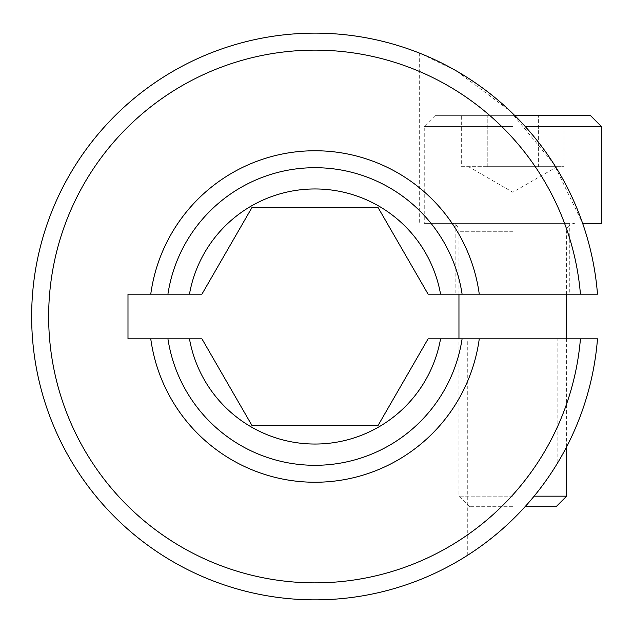 <?xml version="1.0" encoding="UTF-8"?>
<svg xmlns="http://www.w3.org/2000/svg" width="633" height="633" viewBox="0 0 633 633"><rect width="100%" height="100%" fill="white"/><g stroke="black" fill="none" stroke-linecap="round" stroke-linejoin="round"><path stroke-width="0.47" stroke-dasharray="3.17 2.37" d="M512.801 338.813L467.747 338.813L512.801 338.813M512.801 519.416C494.278 538.137 467.914 555.283 467.747 555.181C467.803 555.347 494.199 538.216 512.801 519.416C494.278 538.137 467.914 555.283 467.747 555.181C467.803 555.347 494.199 538.216 512.801 519.416C533.92 500.07 555.315 467.51 557.855 462.525C555.465 467.289 533.856 500.165 512.801 519.416C533.92 500.07 555.315 467.51 557.855 462.525C555.465 467.289 533.856 500.165 512.801 519.416M440.56 338.813A127.51 127.51 0 0 1 189.465 338.813L201.919 338.813L252.029 425.598L377.996 425.598L428.106 338.813L462.098 338.813A148.763 148.763 0 0 1 167.927 338.813L127.993 338.813L127.993 294.187L201.919 294.187L252.029 207.402L377.996 207.402L428.106 294.187L440.56 294.187A127.51 127.51 0 0 0 189.465 294.187M569.755 223.346L455.847 223.346L569.755 223.346L569.755 294.187L455.847 294.187L569.755 294.187M455.847 223.346L455.847 294.187M580.437 338.813A266.358 266.358 0 0 1 175.436 543.359A266.358 266.358 0 0 1 175.436 89.641A266.358 266.358 0 0 1 580.437 294.187L597.497 294.187A283.362 283.362 0 0 0 303.848 33.359A283.362 283.362 0 0 0 31.65 316.5A283.362 283.362 0 0 0 303.848 599.641A283.362 283.362 0 0 0 597.497 338.813L462.098 338.813M189.465 338.813L167.927 338.813M580.437 294.187L479.268 294.187A165.767 165.767 0 0 0 150.757 294.187M479.268 294.187L440.56 294.187M601.35 223.346L582.629 223.346C567.516 178.838 541.041 139.268 503.188 104.643C466.331 70.738 418.255 52.349 419.291 53.022C417.756 52.191 465.738 70.35 502.816 104.31C540.622 138.667 567.223 178.34 582.629 223.346L553.946 164.169L510.095 110.981L456.773 71.149L421.246 53.805M462.098 294.187A148.763 148.763 0 0 0 167.927 294.187M150.757 338.813A165.767 165.767 0 0 0 479.268 338.813M461.655 166.677L512.801 166.677L461.655 166.677L461.655 115.673L538.366 115.673L461.655 115.673M556.098 506.709L525.05 506.709M566.638 496.169L534.133 496.169M601.35 126.434L525.184 126.434M590.581 115.673L514.914 115.673M563.94 115.673L538.366 115.673L563.94 115.673L563.94 166.677L538.366 166.677L538.366 115.673L538.366 166.677L512.801 166.677L551.153 166.677L487.228 166.677L563.94 166.677M512.801 115.673L435.013 115.673L512.801 115.673M512.801 126.434L424.245 126.434L512.801 126.434M512.801 223.346L424.245 223.346L512.801 223.346M512.801 496.169L458.957 496.169L512.801 496.169M512.801 506.709L469.504 506.709L512.801 506.709M487.228 166.677L487.228 115.673L487.228 166.677M512.801 231.282L458.957 231.282L512.801 231.282M467.747 555.181L467.747 338.813M419.291 53.022L419.291 223.346M557.855 462.525L557.855 338.813M557.087 166.677L512.801 192.242L468.507 166.677M458.957 294.187L458.957 231.282C458.537 226.503 455.887 223.86 451.028 223.346M566.638 446.803L566.638 338.813M566.638 294.187L566.638 231.282C567.065 226.503 569.708 223.86 574.574 223.346M435.013 115.673L424.245 126.434L424.245 223.346M469.504 506.709L458.957 496.169L458.957 338.813"/><path stroke-width="0.95" d="M48.654 316.5A266.358 266.358 0 0 0 303.848 582.629A266.358 266.358 0 0 0 580.437 338.813L597.497 338.813A283.362 283.362 0 0 1 303.848 599.641A283.362 283.362 0 0 1 31.65 316.5A283.362 283.362 0 0 1 303.848 33.359A283.362 283.362 0 0 1 597.497 294.187L580.437 294.187A266.358 266.358 0 0 0 303.848 50.371A266.358 266.358 0 0 0 48.654 316.5M428.106 338.813L377.996 425.598L252.029 425.598L201.919 338.813L167.927 338.813A148.763 148.763 0 0 0 462.098 338.813L428.106 338.813M189.465 338.813A127.51 127.51 0 0 0 440.56 338.813M150.757 294.187A165.767 165.767 0 0 1 479.268 294.187L440.56 294.187A127.51 127.51 0 0 0 189.465 294.187L127.993 294.187L127.993 338.813L167.927 338.813M189.465 294.187L201.919 294.187L252.029 207.402L377.996 207.402L428.106 294.187L440.56 294.187M462.098 338.813L580.437 338.813M479.268 294.187L580.437 294.187M421.246 53.805L419.291 53.022M462.098 294.187A148.763 148.763 0 0 0 167.927 294.187M479.268 338.813A165.767 165.767 0 0 1 150.757 338.813M525.05 506.709L556.098 506.709L566.638 496.169L566.638 446.803M534.133 496.169L566.638 496.169M582.629 223.346L601.35 223.346L601.35 126.434L525.184 126.434M514.914 115.673L590.581 115.673L601.35 126.434M566.638 338.813L566.638 294.187M458.957 338.813L458.957 294.187"/></g></svg>
